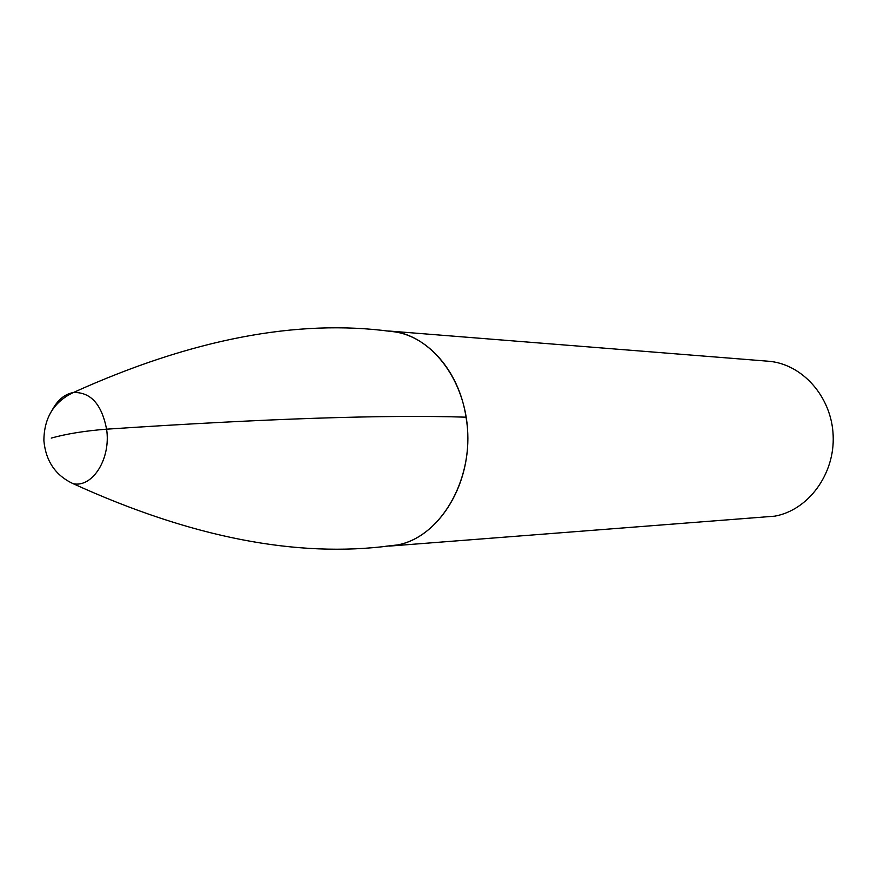 <?xml version="1.0" encoding="UTF-8"?>
<svg xmlns="http://www.w3.org/2000/svg" width="877" height="877" viewBox="0 0 877 877"><rect width="100%" height="100%" fill="white"/><g stroke="black" fill="none" stroke-linecap="round" stroke-linejoin="round"><path stroke-width="1.32" d="M389.585 546.075L774.742 516.169C808.353 510.151 835.036 474.073 833.15 435.288C831.593 396.47 801.951 363.582 768.066 361.203L389.903 331.1C430.07 333.797 465.895 379.105 467.77 433.205C470.039 487.272 437.711 537.173 397.774 544.913L385.748 546.25M389.903 331.1L386.066 330.914M51.25 438.094C66.531 433.83 84.981 430.859 106.588 429.171C265.588 418.603 385.398 414.602 466.016 417.178C459.153 370.423 426.397 334.203 391.054 331.451C297.369 318.768 191.493 339.125 73.405 392.512C64.777 394.069 57.739 399.857 52.324 409.866M466.016 417.178C476.967 479.083 437.798 543.269 390.714 545.735M73.273 483.742C55.613 475.575 45.812 461.236 43.883 440.736C44.014 417.847 53.859 401.776 73.405 392.512C90.638 391.986 101.699 404.198 106.588 429.171C111.105 458.386 92.754 487.809 73.273 483.742C191.197 537.469 297.018 558.134 390.736 545.735"/></g></svg>
